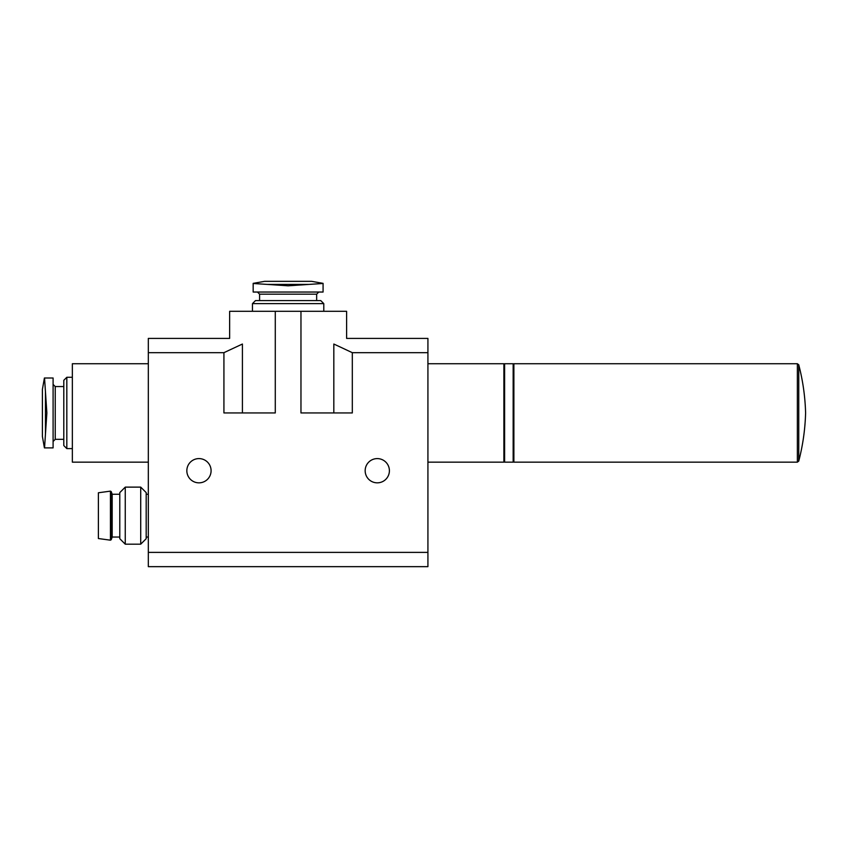 <?xml version="1.0" encoding="UTF-8"?>
<svg xmlns="http://www.w3.org/2000/svg" width="848" height="848" viewBox="0 0 848 848"><rect width="100%" height="100%" fill="white"/><g stroke="black" fill="none" stroke-linecap="round" stroke-linejoin="round"><path stroke-width="1.27" d="M53.095 447.892L53.095 377.996L44.541 377.996L46.863 412.944L44.541 447.892L53.095 447.892L44.541 447.892M267.332 284.409L253.17 283.486L253.17 292.041L323.077 292.041L323.077 283.486L308.916 284.409L267.332 284.409L288.119 285.808L308.916 284.409M148.326 352.673L148.326 338.405L229.638 338.405L229.638 311.301L275.282 311.301L275.282 412.944L223.925 412.944L223.925 352.673L148.326 352.673L148.326 566.655L427.922 566.655L427.922 552.387L148.326 552.387M223.925 352.673L242.411 344.034C225.526 336.709 225.526 336.709 242.411 344.034L242.411 412.944M275.282 311.301L346.609 311.301L346.609 338.405L427.922 338.405L427.922 352.673L352.312 352.673L333.826 344.034C350.722 336.709 350.722 336.709 333.826 344.034L333.826 412.944M211.088 470.714A12.126 12.126 0 0 0 192.899 460.22A12.126 12.126 0 0 0 192.899 481.219A12.126 12.126 0 0 0 211.088 470.714M389.402 470.714A12.126 12.126 0 0 0 371.223 460.22A12.126 12.126 0 0 0 371.223 481.219A12.126 12.126 0 0 0 389.402 470.714M300.966 311.301L300.966 412.944L352.312 412.944L352.312 352.673M427.922 352.673L427.922 552.387M427.922 363.728L503.882 363.728L503.882 462.16L427.922 462.16M504.602 363.728L504.602 462.16L513.157 462.16L513.157 363.728L504.602 363.728M797.364 462.16L797.364 363.728L513.877 363.728L513.877 462.16L797.364 462.16L798.752 461.089C802.865 445.306 805.144 429.258 805.6 412.944C805.144 396.631 802.865 380.582 798.752 364.799L798.752 461.089M252.46 303.626L323.788 303.626L320.756 300.605L255.481 300.605L252.46 303.626L252.46 311.301M323.077 283.359L311.661 281.345L264.587 281.345L253.17 283.359M110.441 491.13L98.389 492.773L98.389 538.533L110.441 540.187L111.215 539.72L111.215 491.586L110.441 491.13L110.441 540.187M111.215 491.586L112.18 494.257L112.18 537.049L111.215 539.72M125.26 487.123L119.791 492.593L119.791 538.713L125.26 544.183L140.715 544.183L140.715 487.123L125.26 487.123L125.26 544.183M140.715 487.123L146.185 492.593L146.185 538.713L140.715 544.183M66.822 448.603L66.822 377.286L63.801 380.307L63.801 445.582L66.822 448.603L72.356 448.603M148.326 363.728L72.356 363.728L72.356 462.16L148.326 462.16M44.414 377.996L42.4 389.402L42.4 436.487L44.414 447.892M318.795 292.041L316.654 294.182L259.594 294.182L257.453 292.041M53.095 384.409L55.237 386.55L55.237 439.338L53.095 441.479M45.463 392.147L45.463 433.741M503.882 460.729L504.602 460.729M503.882 365.159L504.602 365.159M513.157 460.729L513.877 460.729M513.157 365.159L513.877 365.159M797.364 363.728L798.752 364.799M259.594 294.182L259.594 300.605M316.654 294.182L316.654 300.605M323.788 303.626L323.788 311.301M112.18 537.049L119.791 537.049M112.18 494.257L119.791 494.257M146.185 537.049L148.326 537.049M146.185 494.257L148.326 494.257M55.237 439.338L63.801 439.338M55.237 386.55L63.801 386.55M66.822 377.286L72.356 377.286"/></g></svg>
